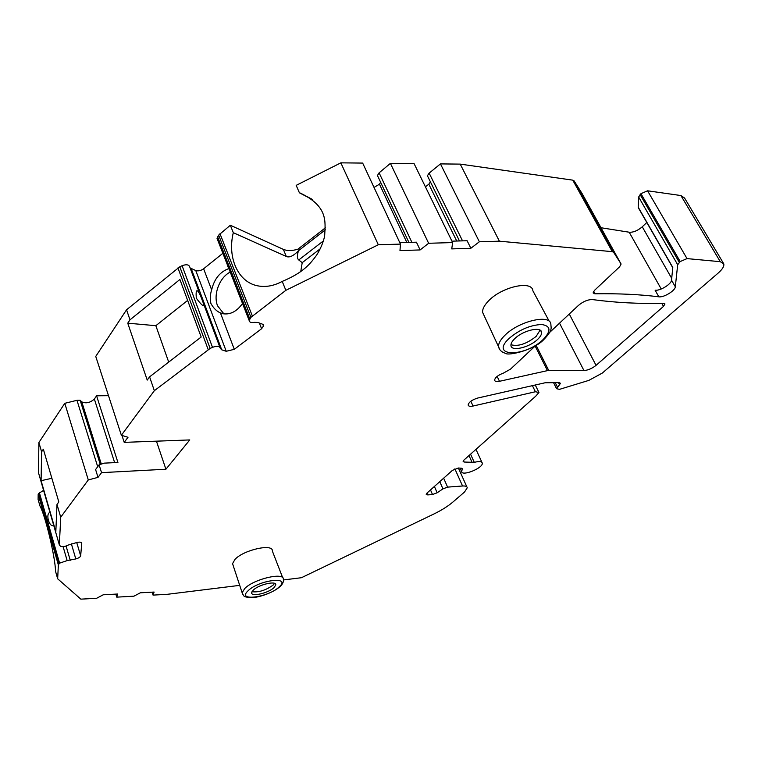 <?xml version="1.0" encoding="UTF-8"?>
<svg xmlns="http://www.w3.org/2000/svg" width="762" height="762" viewBox="0 0 762 762"><rect width="100%" height="100%" fill="white"/><g stroke="black" fill="none" stroke-linecap="round" stroke-linejoin="round"><path stroke-width="1.14" d="M199.149 292.037L189.728 266.938C188.89 264.566 186.338 264.157 182.08 265.709L179.803 266.776L210.141 348.444L154.343 390.696L121.368 435.254L128.006 437.283L124.216 442.36L189.767 439.931L165.916 469.23L101.546 472.65L98.012 477.364L88.297 479.936L64.78 403.317L76.972 400.307L80.153 400.269L81.791 401.879C86.001 403.717 90.192 402.774 94.355 399.05L96.584 395.811L108.509 395.678M64.78 403.317L38.891 442.512L38.471 472.65L59.35 544.906L60.465 546.221C62.37 547.068 64.922 546.697 68.142 545.097L77.095 542.43C80.02 541.839 81.572 542.134 81.753 543.287L80.667 555.869C80.248 557.108 78.629 558.127 75.8 558.937L67.151 560.594L59.588 563.147L58.36 564.871L38.176 494.395L38.538 493.586L58.76 564.109M38.538 493.586L43.577 490.328M239.706 585.359L167.392 594.303L153.048 595.112L154.095 592.055L140.36 592.798L133.922 596.179L116.757 597.141L117.643 594.017L103.203 594.798L96.66 598.265L80.858 599.151L57.664 578.796L58.36 564.937L38.176 494.395M38.167 494.471L38.1 499.51L39.919 505.882C45.358 515.569 55.216 556.822 55.559 571.395L57.664 578.796M638.785 208.216L638.194 207.178L638.632 197.006L640.947 193.681L647.567 190.795L680.914 195.548L684.571 198.044L723.157 262.804M646.795 222.485L642.261 226.8C637.67 230.705 633.317 232.515 629.183 232.21L661.235 289.008M601.028 227.752L629.183 232.21M470.545 454.162L474.288 462.363L464.125 462.039L463.134 461.41L463.991 460.019L535.781 396.135L538.953 392.468L535.4 391.754L473.059 406.041C470.087 406.651 468.449 406.298 468.135 404.984C468.83 402.117 472.059 399.793 477.822 398.012L545.201 382.753L559.165 382.638L560.518 383.315L556.574 388.706L559.508 389.353L588.893 380.371L602.361 373.037L718.318 272.939C722.462 269.272 724.281 266.243 723.786 263.852L720.261 261.68L687.029 258.604L680.199 261.547L677.685 264.728L675.313 286.798C675.227 290.713 663.692 297.704 658.835 296.818C640.042 294.437 618.706 293.437 594.827 293.799L593.093 292.903L594.455 290.398L619.62 266.795L621.087 264.071L582.149 193.643M582.082 193.529L574.091 180.87L572.757 180.146L460.219 164.116L440.446 163.906L429.149 173.126L427.406 175.746L459.467 240.944M430.406 181.842L428.835 184.185L425.415 186.823M620.963 263.766L613.591 252.289L612.286 251.66L499.386 241.183L479.365 241.773L470.849 248.269L451.742 248.898L452.647 242.564L414.08 163.62L390.401 163.373L379.105 172.831L377.447 175.527L408.908 242.402M380.638 182.309L379.466 184.175L374.028 187.423M452.647 242.564L428.635 243.278L420.11 249.936L399.974 250.593L400.469 244.107L362.664 163.078L340.852 162.849L296.18 185.366L299.409 192.796L300.409 193.119C328.031 206.502 325.412 221.256 324.641 236.02C323.307 242.383 320.612 248.803 316.554 255.27C310.105 263.9 303.467 272.586 282.207 281.416C273.872 285.893 265.767 287.369 257.861 285.864C238.096 282.311 227.124 257.594 233.296 232.686L286.322 256.489L283.359 249.374L230.334 225.247L218.646 235.134L250.908 317.335L249.164 320.497C249.384 322.24 251.069 322.859 254.222 322.364L257.823 322.45L262.252 324.069L263.623 325.774L261.604 328.736L234.296 349.32L226.238 351.282L221.723 349.815L220.237 348.177C219.475 346.005 216.894 345.729 212.503 347.348L210.141 348.444M325.45 227.762L297.904 249.193C292.065 250.927 287.217 250.984 283.359 249.374M217.57 239.773L217.056 238.458L218.646 235.134M190.109 267.948L195.767 270.548C198.31 271.262 200.93 270.672 203.616 268.786L222.866 253.298M179.803 266.776L126.549 309.791L95.745 356.425L121.368 435.254M549.573 332.499L578.463 305.4C583.244 301.419 587.931 299.485 592.531 299.59C615.477 302.676 639.137 303.905 663.512 303.286L664.95 303.962L663.502 306.391L596.055 365.35C592.064 368.513 588.026 370.246 583.959 370.551L548.116 370.475L499.491 381.295C496.557 381.876 494.929 381.495 494.605 380.162C495.043 377.504 497.977 375.161 503.396 373.123L510.483 369.16L535.705 345.51M474.288 462.363C479.108 461.086 481.775 461.343 482.289 463.134C483.337 468.049 461.639 476.764 461.572 471.449L462.496 468.84L461.515 468.23L458.41 468.011L452.399 470.373L426.968 493.1L427.739 494.909L426.206 494.328L426.968 493.1M454.876 468.849L462.553 485.994L447.599 487.118L442.951 488.871L437.15 492.785L432.511 494.528L427.739 494.909M462.553 485.994C465.477 485.823 467.049 486.413 467.268 487.775L464.553 491.985L453.104 501.872C447.999 506.225 441.56 510.283 433.768 514.055L301.419 577.72L283.435 579.949M88.297 479.936L60.722 517.198L59.35 544.906M400.469 244.107L378.314 244.764L285.864 290.322L250.908 317.335M233.143 565.433L232.553 563.651L234.963 559.413C243.64 549.793 273.434 543.239 272.348 551.031L282.721 577.787M484.089 315.554L482.622 312.382C482.346 309.115 484.27 305.343 488.385 301.057C501.444 286.903 532.143 279.959 532.876 290.789L549.354 321.488M275.777 584.902C276.587 580.406 258.594 584.568 253.213 590.179L251.67 592.693C250.917 597.208 268.7 593.065 274.158 587.512L275.777 584.902L275.425 583.93M251.984 591.712C258.785 592.541 265.881 590.302 273.244 584.997L274.558 583.368M541.563 332.365C541.43 326.06 522.837 330.413 514.655 338.747C512.026 341.328 510.788 343.567 510.94 345.481C511.083 351.834 529.38 347.577 537.686 339.338C540.458 336.68 541.753 334.356 541.563 332.365L540.715 330.679M510.94 344.71C518.112 346.748 526.523 343.957 536.181 336.356L540.067 330.184M460.219 164.116L499.386 241.183M638.194 207.178L672.798 267.472L671.522 280.159C671.465 284.102 659.968 291.103 655.11 290.189L658.835 296.818M440.446 163.906L479.365 241.773M340.852 162.849L378.314 244.764M390.401 163.373L428.635 243.278M451.961 241.163L467.116 240.725L470.849 248.269M429.149 173.126L462.534 240.859M420.11 249.936L416.443 242.192L399.802 242.668M379.105 172.831L411.88 242.316M285.864 290.322L282.207 281.416M126.549 309.791L129.997 319.821L179.908 279.473L201.178 337.023L149.59 376.847L154.343 390.696M230.334 225.247L233.296 232.686M203.502 303.609C204.197 307.353 201.787 305.533 196.301 298.171C195.586 289.065 197.015 288.312 200.596 295.885L203.502 303.609M203.616 268.786L211.645 289.855C210.198 294.294 209.941 298.809 210.864 303.39C213.493 308.2 216.675 311.363 220.409 312.877L234.296 349.32M211.645 289.855C214.303 278.806 220.066 271.72 228.924 268.576M242.516 303.514C237.03 311.229 230.695 314.668 223.523 313.82L220.409 312.877M229.095 266.148C227.457 265.205 227.267 265.757 228.543 267.805L233.305 279.968M223.904 313.887L217.58 305.857C212.969 294.656 219.523 277.263 230.362 272.005M168.697 362.093L155.848 325.698L187.652 300.418M149.59 376.847L147.228 380.095L127.749 323.174L155.848 325.698M129.997 319.821L127.749 323.174M38.891 442.512L41.605 451.799L43.348 449.199L58.817 501.948L56.998 504.454L60.722 517.198M124.216 442.36L121.958 435.435M165.916 469.23L156.439 441.169M101.546 472.65L99.098 464.83L104.261 463.134L117.929 462.477L96.584 395.811M99.098 464.83L95.593 469.563L98.012 477.364M76.972 400.307L97.698 466.715M80.153 400.269L100.279 464.439M41.605 451.799L41.091 480.689L51.883 478.288M56.998 504.454L55.826 531.686L41.091 480.689M53.759 525.561C49.216 527.599 45.329 513.855 49.94 512.35M153.048 595.112L152.114 592.16M116.757 597.141L115.843 594.112M286.322 256.489C289.484 257.832 293.56 255.899 298.533 250.679L297.904 249.193M299.409 192.796L312.277 199.549M325.403 229.791L298.533 250.679C296.951 255.432 297.018 258.528 298.752 259.966L323.421 240.906M300.714 271.767L302.209 262.671L298.752 259.966M320.307 248.726L302.209 262.671M559.527 323.164L583.959 370.551M548.726 370.437L536.096 345.272M569.281 314.011L596.055 365.35M661.778 303.324L663.502 306.391M497.129 376.38L499.491 381.295M547.44 370.589L535.134 346.043M232.553 563.651L242.145 592.75L244.716 588.54C253.841 578.92 284.664 571.786 283.369 579.444C283.712 581.825 282.683 584.121 280.273 586.33M280.102 586.492C273.453 592.741 256.756 598.637 248.564 597.646C243.973 596.084 244.65 597.96 242.145 592.75L242.735 594.493M248.002 590.845C236.23 601.78 268.672 597.418 279.206 586.864C291.741 575.901 258.785 579.872 248.002 590.845M482.622 312.382L498.538 346.739C498.338 343.529 500.405 339.757 504.758 335.442C518.589 321.164 550.431 313.639 550.878 324.326C550.974 328.327 552.955 329.765 544.297 339.052M544.135 339.214C534.172 350.377 507.654 356.064 505.501 353.311C501.587 352.149 499.262 349.958 498.538 346.739L499.882 349.748M508.911 338.604C489.233 357.111 525.018 357.435 543.201 339.471C551.364 330.851 550.812 325.85 541.553 324.498C530.085 325.098 519.198 329.803 508.911 338.604M535.4 391.754L532.39 385.629M470.821 401.241L473.059 406.041M463.458 460.572L464.125 462.039M468.982 455.552L472.211 462.658M461.658 468.249L462.239 469.554M430.511 489.928L432.511 494.528M434.397 486.461L437.15 492.785M442.951 488.871L439.779 481.651M447.599 487.118L443.655 478.184M720.261 261.68L680.914 195.548M647.567 190.795L687.029 258.604M612.286 251.66L572.757 180.146M640.947 193.681L680.199 261.547M640.09 194.529L679.294 262.366M638.632 197.006L677.685 264.728M671.522 280.159L675.313 286.798M642.261 226.8L671.703 278.359M593.56 291.427L594.827 293.799M613.591 252.289L574.091 180.87M428.835 184.185L456.714 241.021M379.466 184.175L406.832 242.468M177.937 267.938L208.197 349.596M219.97 233.677L252.327 315.916M182.08 265.709L212.503 347.348M204.216 305.514L219.885 347.243M191.262 268.767L221.723 349.815M195.767 270.548L226.238 351.282M259.337 323.002L261.604 328.736M217.599 236.791L249.774 318.926M81.791 401.879L101.308 464.096M94.355 399.05L114.633 462.629M39.329 492.576L59.588 563.147M63.103 546.668L67.151 560.594M66.084 546.03L70.247 560.308M71.361 543.811L75.8 558.937M80.667 555.869L76.724 542.515L80.667 555.841M81.591 542.744L81.753 543.287M557.441 387.086L555.222 382.657M558.47 382.638L559.632 384.953M538.724 392.001L535.257 384.981M481.936 462.363L475.955 449.323M461.572 471.449L460.077 468.125M466.877 486.908L458.391 468.011M638.232 207.578L672.77 267.748M263.176 324.641L263.623 325.774M217.056 238.458L228.543 267.805M231.496 275.358L249.164 320.497M300.409 193.119L311.496 198.949M556.574 388.706L553.545 382.667"/></g></svg>
